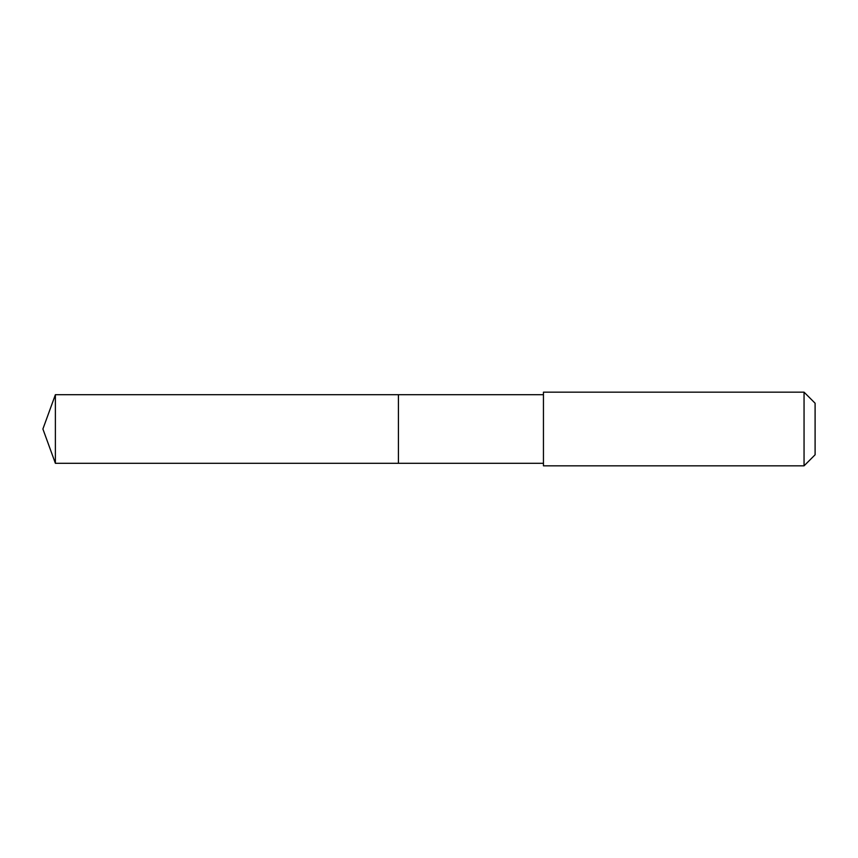 <?xml version="1.0" encoding="UTF-8"?>
<svg xmlns="http://www.w3.org/2000/svg" width="858" height="858" viewBox="0 0 858 858"><rect width="100%" height="100%" fill="white"/><g stroke="black" fill="none" stroke-linecap="round" stroke-linejoin="round"><path stroke-width="1.29" d="M543.446 394.701L55.384 394.701L55.384 463.299L398.412 463.299L398.412 394.701L398.412 463.299L543.446 463.299M55.384 463.299L42.9 429L55.384 394.701M543.446 392.17L543.446 465.83L804.053 465.83L804.053 392.17L543.446 392.17M804.053 392.17L815.1 403.217L815.1 454.783L804.053 465.83"/></g></svg>
